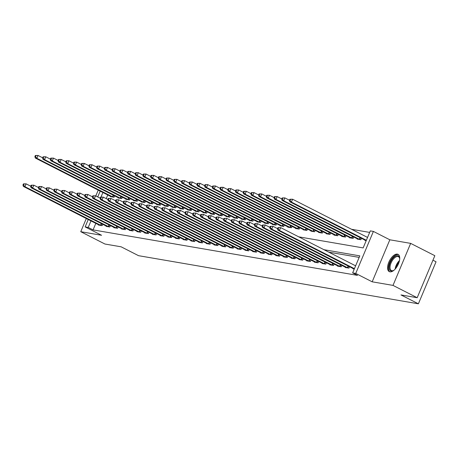 <?xml version="1.0" encoding="UTF-8"?>
<svg xmlns="http://www.w3.org/2000/svg" width="459" height="459" viewBox="0 0 459 459"><rect width="100%" height="100%" fill="white"/><g stroke="black" fill="none" stroke-linecap="round" stroke-linejoin="round"><path stroke-width="0.69" d="M397.379 254.12A9.691 4.716 -63 0 0 389.134 261.492A9.691 4.716 -63 0 0 389.255 271.613A9.691 4.716 -63 0 0 389.932 271.837A9.691 4.716 -63 0 0 398.177 264.47A9.691 4.716 -63 0 0 398.056 254.343A9.691 4.716 -63 0 0 397.379 254.12M298.752 236.844L363.149 247.917L370.31 230.883L373.396 231.416L355.731 273.432L352.644 272.904L359.81 255.87L323.997 249.707M389.834 239.793L372.174 281.815L393.002 285.395L417.179 297.719L434.839 255.697L410.662 243.373L389.834 239.793L373.396 231.416M432.946 260.201L436.05 261.785L418.384 303.806L138.543 255.68L121.136 246.81L104.933 244.022L80.755 231.697L101.582 235.283L85.144 226.901L88.26 219.488M369.673 232.409L351.583 229.293M393.002 285.395L410.662 243.373M98.243 190.106L95.799 195.918M86.309 218.495L80.755 231.697M107.756 194.949L106.213 198.621M110.481 196.343L110.355 196.641L114.056 197.278L114.652 195.861M118.192 197.668L118.066 197.967L121.767 198.604L122.364 197.186M125.904 198.994L125.777 199.292L129.484 199.929L130.075 198.512M133.621 200.319L133.494 200.617L137.195 201.254L137.792 199.843M141.332 201.644L141.206 201.949L144.906 202.585L145.503 201.168M149.049 202.97L148.923 203.274L152.623 203.911L153.22 202.494M156.76 204.301L156.634 204.599L160.334 205.236L160.931 203.819M164.471 205.626L164.345 205.925L168.051 206.561L168.642 205.144M172.188 206.952L172.062 207.25L175.763 207.887L176.359 206.475M179.899 208.277L179.773 208.581L183.474 209.218L184.07 207.801M187.616 209.602L187.49 209.906L191.191 210.543L191.787 209.126M195.327 210.933L195.201 211.232L198.902 211.869L199.499 210.452M203.039 212.259L202.912 212.557L206.619 213.194L207.21 211.777M210.756 213.584L210.629 213.883L214.33 214.519L214.927 213.108M218.467 214.91L218.341 215.214L222.041 215.85L222.638 214.433M226.178 216.235L226.052 216.539L229.758 217.176L230.355 215.759M233.895 217.566L233.769 217.864L237.469 218.501L238.066 217.084M241.606 218.891L241.48 219.19L245.186 219.827L245.777 218.409M249.323 220.217L249.197 220.515L252.898 221.152L253.494 219.741M257.034 221.542L256.908 221.846L260.609 222.483L261.205 221.066M264.745 222.867L264.619 223.172L268.326 223.808L268.917 222.391M272.462 224.199L272.336 224.497L276.037 225.134L276.634 223.717M280.174 225.524L280.047 225.822L283.754 226.459L284.345 225.042M287.891 226.849L287.764 227.148L291.465 227.784L292.062 226.373M295.602 228.175L295.476 228.479L299.176 229.116L299.773 227.698M303.313 229.5L303.187 229.804L306.893 230.441L307.484 229.024M311.03 230.831L310.904 231.129L314.604 231.766L315.201 230.349M318.741 232.156L318.615 232.455L322.321 233.092L322.912 231.675M326.458 233.482L326.332 233.78L330.032 234.417L330.629 233.006M334.169 234.807L334.043 235.111L337.744 235.742L338.34 234.331M341.88 236.133L341.754 236.437L345.461 237.073L346.052 235.656M349.597 237.464L349.471 237.762L353.172 238.399L353.769 236.982M357.309 238.789L357.182 239.087L360.883 239.724L361.48 238.307M365.025 240.114L364.899 240.413L366.207 240.642M95.822 223.344L93.062 229.896L357.481 275.366L352.644 272.904M359.167 257.39L328.833 252.175M98.542 224.732L98.415 225.03L102.122 225.667L102.713 224.256M106.258 226.058L106.132 226.362L109.833 226.998L110.43 225.581M113.97 227.383L113.843 227.687L117.55 228.324L118.141 226.907M121.687 228.714L121.56 229.012L125.261 229.649L125.858 228.232M129.398 230.039L129.272 230.338L132.972 230.975L133.569 229.557M137.109 231.365L136.983 231.663L140.689 232.3L141.28 230.888M144.826 232.69L144.7 232.994L148.4 233.631L148.997 232.214M152.537 234.015L152.411 234.319L156.112 234.956L156.708 233.539M160.254 235.347L160.128 235.645L163.829 236.282L164.425 234.865M167.965 236.672L167.839 236.97L171.54 237.607L172.136 236.19M175.677 237.997L175.55 238.296L179.257 238.932L179.848 237.521M183.393 239.323L183.267 239.627L186.968 240.258L187.565 238.846M191.105 240.648L190.978 240.952L194.679 241.589L195.276 240.172M198.822 241.979L198.695 242.277L202.396 242.914L202.993 241.497M206.533 243.304L206.407 243.603L210.107 244.24L210.704 242.822M214.244 244.63L214.118 244.928L217.824 245.565L218.415 244.148M221.961 245.955L221.835 246.253L225.535 246.89L226.132 245.479M229.672 247.281L229.546 247.585L233.247 248.221L233.843 246.804M237.389 248.612L237.257 248.91L240.964 249.547L241.56 248.13M245.1 249.937L244.974 250.235L248.675 250.872L249.271 249.455M252.811 251.262L252.685 251.561L256.392 252.198L256.983 250.78M260.528 252.588L260.402 252.886L264.103 253.523L264.7 252.111M268.24 253.913L268.113 254.217L271.814 254.854L272.411 253.437M275.951 255.238L275.825 255.543L279.531 256.179L280.128 254.762M283.668 256.57L283.542 256.868L287.242 257.505L287.839 256.088M291.379 257.895L291.253 258.193L294.959 258.83L295.55 257.413M299.096 259.22L298.97 259.519L302.67 260.155L303.267 258.744M306.807 260.546L306.681 260.85L310.382 261.487L310.978 260.069M314.518 261.871L314.392 262.175L318.098 262.812L318.689 261.395M322.235 263.202L322.109 263.5L325.81 264.137L326.406 262.72M329.946 264.527L329.82 264.826L333.527 265.463L334.118 264.045M337.663 265.853L337.537 266.151L341.238 266.788L341.835 265.377M345.375 267.178L345.248 267.482L348.949 268.119L349.546 266.702M353.086 268.504L352.96 268.808L354.273 269.031M372.174 281.815L355.731 273.432M93.062 229.896L88.231 227.434L85.144 226.901M417.179 297.719L400.977 294.93L418.384 303.806M102.919 192.487L101.009 197.031M97.75 196.917L100.194 191.099M90.985 220.877L88.231 227.434M23.426 183.881L22.95 185.011L23.57 185.12L24.046 183.984L23.426 183.881L26.123 183.852L24.929 186.693L101.118 225.495M23.57 185.12L24.929 186.693L23.386 186.429L99.419 225.203M24.046 183.984L26.123 183.852L30.724 186.199M22.95 185.011L23.386 186.429M35.36 155.486L34.884 156.622L35.504 156.726L35.98 155.595L35.36 155.486L38.057 155.463L36.863 158.298L35.32 158.034L111.359 196.813M42.658 157.804L38.057 155.463L35.98 155.595M113.052 197.106L36.863 158.298L35.504 156.726M35.32 158.034L34.884 156.622M31.143 185.207L30.661 186.343L31.281 186.446L31.757 185.31L31.143 185.207L33.834 185.178L32.641 188.018L108.829 226.821M31.281 186.446L32.641 188.018L31.097 187.754L107.136 226.534M31.757 185.31L33.834 185.178L38.436 187.524M30.661 186.343L31.097 187.754M38.854 186.532L38.378 187.668L38.992 187.771L39.474 186.635L38.854 186.532L41.551 186.509L40.358 189.343L116.546 228.152M38.992 187.771L40.358 189.343L38.814 189.079L114.848 227.859M39.474 186.635L41.551 186.509L46.152 188.85M38.378 187.668L38.814 189.079M46.566 187.857L46.089 188.993L46.709 189.102L47.185 187.966L46.566 187.857L49.262 187.834L48.069 190.674L124.257 229.477M46.709 189.102L48.069 190.674L46.525 190.405L122.564 229.184M47.185 187.966L49.262 187.834L53.864 190.175M46.089 188.993L46.525 190.405M43.077 156.812L42.601 157.948L43.215 158.057L43.691 156.921L43.077 156.812L45.774 156.789L44.575 159.629L43.037 159.359L119.07 198.139M50.37 159.135L45.774 156.789L43.691 156.921M120.763 198.431L44.575 159.629L43.215 158.057M43.037 159.359L42.601 157.948M50.788 158.137L50.312 159.273L50.926 159.382L51.408 158.246L50.788 158.137L53.485 158.114L52.292 160.954L50.748 160.69L126.782 199.464M58.086 160.461L53.485 158.114L51.408 158.246M128.48 199.757L52.292 160.954L50.926 159.382M50.748 160.69L50.312 159.273M58.505 159.468L58.023 160.604L58.643 160.707L59.119 159.571L58.505 159.468L61.196 159.439L60.003 162.279L58.459 162.016L134.498 200.795M65.798 161.786L61.196 159.439L59.119 159.571M136.191 201.082L60.003 162.279L58.643 160.707M58.459 162.016L58.023 160.604M54.282 189.183L53.806 190.319L54.42 190.428L54.896 189.292L54.282 189.183L56.979 189.16L55.786 192L131.968 230.802M54.42 190.428L55.786 192L54.242 191.736L130.276 230.51M54.896 189.292L56.979 189.16L61.575 191.506M53.806 190.319L54.242 191.736M66.216 160.793L65.74 161.929L66.354 162.033L66.83 160.897L66.216 160.793L68.913 160.765L67.72 163.605L66.176 163.341L142.21 202.121M73.515 163.111L68.913 160.765L66.83 160.897M143.902 202.413L67.72 163.605L66.354 162.033M66.176 163.341L65.74 161.929M394.12 270.104A8.388 4.079 117 0 1 393.294 270.609A8.388 4.079 117 0 1 391.206 271.039A8.388 4.079 117 0 1 390.265 262.657A8.388 4.079 117 0 1 397.649 255.709A8.388 4.079 117 0 1 399.617 258.199A8.388 4.079 117 0 1 399.691 259.169M399.657 258.532A7.769 3.781 -63 0 0 398.441 256.701A7.769 3.781 -63 0 0 397.896 256.524A7.769 3.781 -63 0 0 391.292 262.428A7.769 3.781 -63 0 0 391.384 270.54A7.769 3.781 -63 0 0 391.929 270.718A7.769 3.781 -63 0 0 393.581 270.454M398.555 254.688A9.628 4.688 -63 0 0 398.131 254.573A9.628 4.688 -63 0 0 390.052 261.641A9.628 4.688 -63 0 0 389.823 271.814M61.994 190.508L61.517 191.644L62.137 191.753L62.613 190.617L61.994 190.508L64.69 190.485L63.497 193.325L139.685 232.128M62.137 191.753L63.497 193.325L61.954 193.061L137.987 231.835M62.613 190.617L64.69 190.485L69.292 192.832M61.517 191.644L61.954 193.061M69.711 191.839L69.229 192.975L69.848 193.078L70.325 191.942L69.711 191.839L72.402 191.81L71.208 194.65L147.396 233.453M69.848 193.078L71.208 194.65L69.665 194.387L145.704 233.166M70.325 191.942L72.402 191.81L77.003 194.157M69.229 192.975L69.665 194.387M77.422 193.164L76.946 194.3L77.56 194.404L78.041 193.268L77.422 193.164L80.118 193.136L78.925 195.976L155.113 234.784M77.56 194.404L78.925 195.976L77.382 195.712L153.415 234.492M78.041 193.268L80.118 193.136L84.72 195.482M76.946 194.3L77.382 195.712M85.133 194.49L84.657 195.626L85.276 195.735L85.753 194.599L85.133 194.49L87.83 194.467L86.636 197.307L162.825 236.11M85.276 195.735L86.636 197.307L85.093 197.037L161.132 235.817M85.753 194.599L87.83 194.467L92.431 196.808M84.657 195.626L85.093 197.037M92.85 195.815L92.374 196.951L92.988 197.06L93.464 195.924L92.85 195.815L95.541 195.792L94.347 198.632L170.536 237.435M92.988 197.06L94.347 198.632L92.81 198.363L168.843 237.142M93.464 195.924L95.541 195.792L100.142 198.139M92.374 196.951L92.81 198.363M73.928 162.119L73.451 163.255L74.071 163.358L74.547 162.222L73.928 162.119L76.624 162.096L75.431 164.93L73.888 164.666L149.921 203.446M81.226 164.437L76.624 162.096L74.547 162.222M151.619 203.739L75.431 164.93L74.071 163.358M73.888 164.666L73.451 163.255M81.645 163.444L81.168 164.58L81.782 164.689L82.259 163.553L81.645 163.444L84.336 163.421L83.142 166.261L81.604 165.992L157.638 204.771M88.937 165.762L84.336 163.421L82.259 163.553M159.33 205.064L83.142 166.261L81.782 164.689M81.604 165.992L81.168 164.58M89.356 164.77L88.88 165.906L89.494 166.015L89.975 164.879L89.356 164.77L92.052 164.747L90.859 167.587L89.316 167.323L165.349 206.097M96.654 167.093L92.052 164.747L89.975 164.879M167.047 206.389L90.859 167.587L89.494 166.015M89.316 167.323L88.88 165.906M97.073 166.101L96.591 167.237L97.21 167.34L97.687 166.204L97.073 166.101L99.764 166.072L98.57 168.912L97.027 168.648L173.066 207.428M104.365 168.419L99.764 166.072L97.687 166.204M174.759 207.715L98.57 168.912L97.21 167.34M97.027 168.648L96.591 167.237M104.784 167.426L104.308 168.562L104.922 168.665L105.398 167.529L104.784 167.426L107.481 167.397L106.287 170.237L104.744 169.973L180.777 208.753M112.082 169.744L107.481 167.397L105.398 167.529M182.47 209.046L106.287 170.237L104.922 168.665M104.744 169.973L104.308 168.562M100.561 197.141L100.085 198.277L100.699 198.386L101.181 197.25L100.561 197.141L103.258 197.118L102.064 199.958L178.253 238.76M100.699 198.386L102.064 199.958L100.521 199.694L176.554 238.468M101.181 197.25L103.258 197.118L107.859 199.464M100.085 198.277L100.521 199.694M112.495 168.751L112.019 169.887L112.639 169.991L113.115 168.855L112.495 168.751L115.192 168.728L113.998 171.563L112.455 171.299L188.488 210.079M119.793 171.069L115.192 168.728L113.115 168.855M190.187 210.371L113.998 171.563L112.639 169.991M112.455 171.299L112.019 169.887M108.278 198.472L107.796 199.608L108.416 199.711L108.892 198.575L108.278 198.472L110.969 198.443L109.776 201.283L185.964 240.086M108.416 199.711L109.776 201.283L108.232 201.019L184.271 239.799M108.892 198.575L110.969 198.443L115.57 200.79M107.796 199.608L108.232 201.019M120.212 170.077L119.73 171.213L120.35 171.322L120.826 170.186L120.212 170.077L122.903 170.054L121.71 172.894L120.172 172.624L196.205 211.404M127.504 172.395L122.903 170.054L120.826 170.186M197.898 211.697L121.71 172.894L120.35 171.322M120.172 172.624L119.73 171.213M115.989 199.797L115.513 200.933L116.127 201.036L116.603 199.9L115.989 199.797L118.686 199.768L117.493 202.608L193.675 241.417M116.127 201.036L117.493 202.608L115.949 202.344L191.982 241.124M116.603 199.9L118.686 199.768L123.287 202.115M115.513 200.933L115.949 202.344M127.923 171.402L127.447 172.538L128.061 172.647L128.543 171.511L127.923 171.402L130.62 171.379L129.427 174.219L127.883 173.955L203.916 212.729M135.221 173.726L130.62 171.379L128.543 171.511M205.615 213.022L129.427 174.219L128.061 172.647M127.883 173.955L127.447 172.538M123.7 201.122L123.224 202.258L123.844 202.362L124.32 201.231L123.7 201.122L126.397 201.099L125.204 203.934L201.392 242.742M123.844 202.362L125.204 203.934L123.66 203.67L199.694 242.45M124.32 201.231L126.397 201.099L130.999 203.44M123.224 202.258L123.66 203.67M135.635 172.733L135.158 173.863L135.778 173.972L136.254 172.836L135.635 172.733L138.331 172.704L137.138 175.545L135.594 175.281L211.633 214.055M142.933 175.051L138.331 172.704L136.254 172.836M213.326 214.347L137.138 175.545L135.778 173.972M135.594 175.281L135.158 173.863M131.417 202.448L130.941 203.584L131.555 203.693L132.031 202.557L131.417 202.448L134.108 202.425L132.915 205.265L209.103 244.068M131.555 203.693L132.915 205.265L131.377 204.995L207.411 243.775M132.031 202.557L134.108 202.425L138.71 204.771M130.941 203.584L131.377 204.995M143.351 174.059L142.875 175.195L143.489 175.298L143.965 174.162L143.351 174.059L146.048 174.03L144.855 176.87L143.311 176.606L219.345 215.386M150.65 176.376L146.048 174.03L143.965 174.162M221.037 215.673L144.855 176.87L143.489 175.298M143.311 176.606L142.875 175.195M139.129 203.773L138.652 204.909L139.266 205.018L139.748 203.882L139.129 203.773L141.825 203.75L140.632 206.59L216.82 245.393M139.266 205.018L140.632 206.59L139.088 206.326L215.122 245.1M139.748 203.882L141.825 203.75L146.427 206.097M138.652 204.909L139.088 206.326M151.063 175.384L150.586 176.52L151.206 176.623L151.682 175.487L151.063 175.384L153.759 175.361L152.566 178.195L151.022 177.931L227.056 216.711M158.361 177.702L153.759 175.361L151.682 175.487M228.754 217.004L152.566 178.195L151.206 176.623M151.022 177.931L150.586 176.52M146.846 205.104L146.364 206.24L146.983 206.343L147.459 205.207L146.846 205.104L149.536 205.075L148.343 207.916L224.531 246.718M146.983 206.343L148.343 207.916L146.8 207.652L222.839 246.431M147.459 205.207L149.536 205.075L154.138 207.422M146.364 206.24L146.8 207.652M154.557 206.43L154.081 207.566L154.694 207.669L155.171 206.533L154.557 206.43L157.253 206.401L156.06 209.241L232.243 248.049M154.694 207.669L156.06 209.241L154.517 208.977L230.55 247.757M155.171 206.533L157.253 206.401L161.855 208.747M154.081 207.566L154.517 208.977M162.268 207.755L161.792 208.891L162.411 208.994L162.888 207.864L162.268 207.755L164.965 207.732L163.771 210.566L239.959 249.375M162.411 208.994L163.771 210.566L162.228 210.302L238.261 249.082M162.888 207.864L164.965 207.732L169.566 210.073M161.792 208.891L162.228 210.302M169.985 209.08L169.503 210.216L170.123 210.325L170.599 209.189L169.985 209.08L172.676 209.057L171.482 211.897L247.671 250.7M170.123 210.325L171.482 211.897L169.945 211.628L245.978 250.407M170.599 209.189L172.676 209.057L177.277 211.404M169.503 210.216L169.945 211.628M177.696 210.406L177.22 211.542L177.834 211.651L178.316 210.515L177.696 210.406L180.393 210.383L179.199 213.223L255.388 252.025M177.834 211.651L179.199 213.223L177.656 212.959L253.689 251.733M178.316 210.515L180.393 210.383L184.994 212.729M177.22 211.542L177.656 212.959M185.407 211.737L184.931 212.873L185.551 212.976L186.027 211.84L185.407 211.737L188.104 211.708L186.911 214.548L263.099 253.351M185.551 212.976L186.911 214.548L185.367 214.284L261.406 253.064M186.027 211.84L188.104 211.708L192.705 214.055M184.931 212.873L185.367 214.284M193.124 213.062L192.648 214.198L193.262 214.301L193.738 213.165L193.124 213.062L195.821 213.033L194.627 215.873L270.81 254.682M193.262 214.301L194.627 215.873L193.084 215.61L269.117 254.389M193.738 213.165L195.821 213.033L200.422 215.38M192.648 214.198L193.084 215.61M200.835 214.387L200.359 215.523L200.979 215.627L201.455 214.491L200.835 214.387L203.532 214.364L202.339 217.199L278.527 256.007M200.979 215.627L202.339 217.199L200.795 216.935L276.829 255.715M201.455 214.491L203.532 214.364L208.134 216.705M200.359 215.523L200.795 216.935M208.552 215.713L208.07 216.849L208.69 216.958L209.166 215.822L208.552 215.713L211.243 215.69L210.05 218.53L286.238 257.333M208.69 216.958L210.05 218.53L208.512 218.26L284.546 257.04M209.166 215.822L211.243 215.69L215.845 218.031M208.07 216.849L208.512 218.26M216.264 217.038L215.787 218.174L216.401 218.283L216.883 217.147L216.264 217.038L218.96 217.015L217.767 219.855L293.955 258.658M216.401 218.283L217.767 219.855L216.223 219.591L292.257 258.365M216.883 217.147L218.96 217.015L223.562 219.362M215.787 218.174L216.223 219.591M223.975 218.369L223.499 219.505L224.118 219.609L224.594 218.473L223.975 218.369L226.671 218.341L225.478 221.181L301.666 259.983M224.118 219.609L225.478 221.181L223.935 220.917L299.974 259.696M224.594 218.473L226.671 218.341L231.273 220.687M223.499 219.505L223.935 220.917M231.692 219.695L231.216 220.831L231.829 220.934L232.306 219.798L231.692 219.695L234.388 219.666L233.195 222.506L309.377 261.314M231.829 220.934L233.195 222.506L231.652 222.242L307.685 261.022M232.306 219.798L234.388 219.666L238.984 222.013M231.216 220.831L231.652 222.242M239.403 221.02L238.927 222.156L239.546 222.259L240.023 221.123L239.403 221.02L242.1 220.997L240.906 223.831L317.094 262.64M239.546 222.259L240.906 223.831L239.363 223.567L315.396 262.347M240.023 221.123L242.1 220.997L246.701 223.338M238.927 222.156L239.363 223.567M247.12 222.345L246.638 223.481L247.258 223.59L247.734 222.454L247.12 222.345L249.811 222.322L248.617 225.162L324.806 263.965M247.258 223.59L248.617 225.162L247.074 224.893L323.113 263.673M247.734 222.454L249.811 222.322L254.412 224.663M246.638 223.481L247.074 224.893M254.831 223.671L254.355 224.807L254.969 224.916L255.451 223.78L254.831 223.671L257.528 223.648L256.334 226.488L332.523 265.291M254.969 224.916L256.334 226.488L254.791 226.224L330.824 264.998M255.451 223.78L257.528 223.648L262.129 225.994M254.355 224.807L254.791 226.224M262.542 225.002L262.066 226.132L262.686 226.241L263.162 225.105L262.542 225.002L265.239 224.973L264.045 227.813L340.234 266.616M262.686 226.241L264.045 227.813L262.502 227.549L338.541 266.323M263.162 225.105L265.239 224.973L269.84 227.32M262.066 226.132L262.502 227.549M270.259 226.327L269.783 227.463L270.397 227.566L270.873 226.43L270.259 226.327L272.956 226.298L271.762 229.139L347.945 267.941M270.397 227.566L271.762 229.139L270.219 228.875L346.252 267.654M270.873 226.43L272.956 226.298L277.552 228.645M269.783 227.463L270.219 228.875M277.97 227.653L277.494 228.789L278.114 228.892L278.59 227.756L277.97 227.653L280.667 227.63L279.474 230.464L354.428 268.67M278.114 228.892L279.474 230.464L277.93 230.2L353.964 268.98M278.59 227.756L280.667 227.63L355.622 265.83M277.494 228.789L277.93 230.2M158.78 176.709L158.298 177.845L158.917 177.954L159.393 176.818L158.78 176.709L161.47 176.686L160.277 179.526L158.739 179.257L234.773 218.036M166.072 179.027L161.47 176.686L159.393 176.818M236.465 218.329L160.277 179.526L158.917 177.954M158.739 179.257L158.298 177.845M166.491 178.035L166.015 179.171L166.628 179.28L167.11 178.144L166.491 178.035L169.187 178.012L167.994 180.852L166.451 180.588L242.484 219.362M173.789 180.358L169.187 178.012L167.11 178.144M244.182 219.654L167.994 180.852L166.628 179.28M166.451 180.588L166.015 179.171M174.202 179.366L173.726 180.496L174.345 180.605L174.822 179.469L174.202 179.366L176.899 179.337L175.705 182.177L174.162 181.913L250.201 220.687M181.5 181.684L176.899 179.337L174.822 179.469M251.893 220.98L175.705 182.177L174.345 180.605M174.162 181.913L173.726 180.496M181.919 180.691L181.443 181.827L182.057 181.93L182.533 180.794L181.919 180.691L184.616 180.662L183.422 183.502L181.879 183.239L257.912 222.018M189.211 183.009L184.616 180.662L182.533 180.794M259.605 222.305L183.422 183.502L182.057 181.93M181.879 183.239L181.443 181.827M189.63 182.016L189.154 183.152L189.774 183.256L190.25 182.12L189.63 182.016L192.327 181.993L191.133 184.828L189.59 184.564L265.623 223.344M196.928 184.334L192.327 181.993L190.25 182.12M267.322 223.636L191.133 184.828L189.774 183.256M189.59 184.564L189.154 183.152M197.347 183.342L196.865 184.478L197.485 184.587L197.961 183.451L197.347 183.342L200.038 183.319L198.845 186.159L197.301 185.889L273.34 224.669M204.639 185.66L200.038 183.319L197.961 183.451M275.033 224.962L198.845 186.159L197.485 184.587M197.301 185.889L196.865 184.478M205.058 184.667L204.582 185.803L205.196 185.912L205.678 184.776L205.058 184.667L207.755 184.644L206.561 187.484L205.018 187.22L281.051 225.994M212.356 186.991L207.755 184.644L205.678 184.776M282.75 226.287L206.561 187.484L205.196 185.912M205.018 187.22L204.582 185.803M212.769 185.993L212.293 187.129L212.913 187.238L213.389 186.102L212.769 185.993L215.466 185.97L214.273 188.81L212.729 188.546L288.768 227.32M220.068 188.316L215.466 185.97L213.389 186.102M290.461 227.612L214.273 188.81L212.913 187.238M212.729 188.546L212.293 187.129M220.486 187.324L220.01 188.46L220.624 188.563L221.1 187.427L220.486 187.324L223.183 187.295L221.99 190.135L220.446 189.871L296.48 228.651M227.779 189.642L223.183 187.295L221.1 187.427M298.172 228.938L221.99 190.135L220.624 188.563M220.446 189.871L220.01 188.46M228.198 188.649L227.721 189.785L228.341 189.888L228.817 188.752L228.198 188.649L230.894 188.62L229.701 191.46L228.157 191.196L304.191 229.976M235.496 190.967L230.894 188.62L228.817 188.752M305.889 230.269L229.701 191.46L228.341 189.888M228.157 191.196L227.721 189.785M235.915 189.974L235.433 191.11L236.052 191.219L236.528 190.083L235.915 189.974L238.605 189.951L237.412 192.791L235.869 192.522L311.908 231.302M243.207 192.292L238.605 189.951L236.528 190.083M313.6 231.594L237.412 192.791L236.052 191.219M235.869 192.522L235.433 191.11M243.626 191.3L243.15 192.436L243.763 192.545L244.245 191.409L243.626 191.3L246.322 191.277L245.129 194.117L243.586 193.847L319.619 232.627M250.924 193.623L246.322 191.277L244.245 191.409M321.317 232.92L245.129 194.117L243.763 192.545M243.586 193.847L243.15 192.436M251.337 192.625L250.861 193.761L251.48 193.87L251.957 192.734L251.337 192.625L254.034 192.602L252.84 195.442L251.297 195.178L327.336 233.952M258.635 194.949L254.034 192.602L251.957 192.734M329.028 234.245L252.84 195.442L251.48 193.87M251.297 195.178L250.861 193.761M259.054 193.956L258.578 195.092L259.192 195.195L259.668 194.059L259.054 193.956L261.75 193.927L260.557 196.768L259.014 196.504L335.047 235.283M266.346 196.274L261.75 193.927L259.668 194.059M336.74 235.57L260.557 196.768L259.192 195.195M259.014 196.504L258.578 195.092M266.765 195.282L266.289 196.418L266.909 196.521L267.385 195.385L266.765 195.282L269.462 195.253L268.268 198.093L266.725 197.829L342.758 236.609M274.063 197.599L269.462 195.253L267.385 195.385M344.457 236.901L268.268 198.093L266.909 196.521M266.725 197.829L266.289 196.418M274.482 196.607L274 197.743L274.62 197.846L275.096 196.716L274.482 196.607L277.173 196.584L275.979 199.418L274.436 199.154L350.475 237.934M281.774 198.925L277.173 196.584L275.096 196.716M352.168 238.227L275.979 199.418L274.62 197.846M274.436 199.154L274 197.743M282.193 197.932L281.717 199.068L282.331 199.177L282.813 198.041L282.193 197.932L284.89 197.909L283.696 200.749L282.153 200.48L358.186 239.259M289.491 200.256L284.89 197.909L282.813 198.041M359.885 239.552L283.696 200.749L282.331 199.177M282.153 200.48L281.717 199.068M289.904 199.258L289.428 200.394L290.048 200.503L290.524 199.367L289.904 199.258L292.601 199.235L291.408 202.075L289.864 201.811L365.903 240.585M367.556 237.435L292.601 199.235L290.524 199.367M366.362 240.275L291.408 202.075L290.048 200.503M289.864 201.811L289.428 200.394M100.555 225.237L101.278 223.522M100.963 225.426L101.68 223.722M113.614 195.333L112.897 197.037M113.212 195.127L112.489 196.848M108.272 226.562L108.99 224.847M108.674 226.757L109.391 225.053M115.984 227.888L116.706 226.172M116.391 228.083L117.108 226.379M123.695 229.219L124.418 227.498M124.102 229.408L124.819 227.704M121.325 196.659L120.608 198.363M120.929 196.458L120.206 198.173M129.042 197.984L128.325 199.688M128.64 197.783L127.918 199.499M136.753 199.315L136.036 201.019M136.352 199.108L135.635 200.824M131.412 230.544L132.135 228.829M131.813 230.734L132.531 229.03M144.465 200.64L143.753 202.344M144.069 200.434L143.346 202.149M395.124 269.117A7.769 3.781 117 0 1 399.485 260.557M399.181 261.791A7.51 3.655 -63 0 0 395.945 268.148M139.123 231.87L139.846 230.154M139.53 232.059L140.247 230.355M146.84 233.195L147.557 231.479M147.241 233.39L147.959 231.686M154.551 234.52L155.274 232.805M154.958 234.715L155.676 233.011M162.262 235.851L162.985 234.13M162.67 236.041L163.387 234.337M169.979 237.177L170.702 235.461M170.381 237.366L171.098 235.662M152.181 201.966L151.464 203.67M151.78 201.759L151.057 203.475M159.893 203.291L159.175 204.995M159.491 203.09L158.774 204.806M167.61 204.616L166.892 206.321M167.208 204.416L166.485 206.131M175.321 205.948L174.604 207.646M174.919 205.741L174.202 207.457M183.032 207.273L182.321 208.977M182.636 207.066L181.913 208.782M177.69 238.502L178.413 236.787M178.098 238.691L178.815 236.987M190.749 208.598L190.032 210.302M190.347 208.392L189.624 210.107M185.407 239.827L186.124 238.112M185.809 240.023L186.526 238.319M198.46 209.924L197.743 211.628M198.058 209.723L197.341 211.438M193.119 241.153L193.841 239.437M193.526 241.348L194.237 239.644M206.177 211.249L205.46 212.953M205.775 211.048L205.053 212.764M200.83 242.484L201.553 240.763M201.237 242.673L201.954 240.969M213.888 212.58L213.171 214.278M213.487 212.374L212.769 214.089M208.547 243.809L209.264 242.094M208.948 243.999L209.665 242.295M221.599 213.905L220.888 215.61M221.204 213.699L220.481 215.414M216.258 245.135L216.981 243.419M216.665 245.324L217.382 243.62M229.316 215.231L228.599 216.935M228.915 215.024L228.192 216.74M223.975 246.46L224.692 244.745M224.376 246.655L225.094 244.951M231.686 247.785L232.409 246.07M232.093 247.98L232.805 246.276M239.397 249.117L240.12 247.395M239.805 249.306L240.522 247.602M247.114 250.442L247.831 248.726M247.516 250.631L248.233 248.927M254.825 251.767L255.548 250.052M255.233 251.957L255.95 250.253M262.537 253.093L263.259 251.377M262.944 253.288L263.661 251.584M270.253 254.418L270.976 252.702M270.661 254.613L271.372 252.909M277.965 255.743L278.688 254.028M278.372 255.938L279.089 254.234M285.682 257.074L286.399 255.359M286.083 257.264L286.8 255.56M293.393 258.4L294.116 256.684M293.8 258.589L294.517 256.885M301.104 259.725L301.827 258.01M301.511 259.914L302.229 258.216M308.821 261.051L309.544 259.335M309.228 261.246L309.94 259.542M316.532 262.376L317.255 260.66M316.939 262.571L317.657 260.867M324.249 263.707L324.966 261.991M324.651 263.896L325.368 262.192M331.96 265.032L332.683 263.317M332.368 265.222L333.085 263.518M339.671 266.358L340.394 264.642M340.079 266.547L340.796 264.849M347.388 267.683L348.111 265.968M347.796 267.878L348.507 266.174M237.028 216.556L236.31 218.26M236.626 216.355L235.909 218.071M244.745 217.882L244.027 219.586M244.343 217.681L243.62 219.396M252.456 219.207L251.739 220.911M252.054 219.006L251.331 220.722M260.167 220.538L259.455 222.242M259.771 220.331L259.048 222.047M267.884 221.863L267.167 223.567M267.482 221.657L266.759 223.372M275.595 223.189L274.878 224.893M275.193 222.982L274.476 224.703M283.312 224.514L282.595 226.218M282.91 224.313L282.187 226.029M291.023 225.839L290.306 227.544M290.622 225.639L289.899 227.354M298.734 227.171L298.023 228.875M298.339 226.964L297.616 228.68M306.451 228.496L305.734 230.2M306.05 228.289L305.327 230.005M314.163 229.821L313.445 231.525M313.761 229.615L313.044 231.336M321.879 231.147L321.162 232.851M321.478 230.946L320.755 232.661M329.591 232.472L328.874 234.176M329.189 232.271L328.466 233.987M337.302 233.803L336.59 235.507M336.906 233.597L336.183 235.312M345.019 235.128L344.302 236.833M344.617 234.922L343.894 236.637M352.73 236.454L352.013 238.158M352.328 236.247L351.611 237.969M360.447 237.779L359.73 239.483M360.045 237.578L359.322 239.294"/></g></svg>
